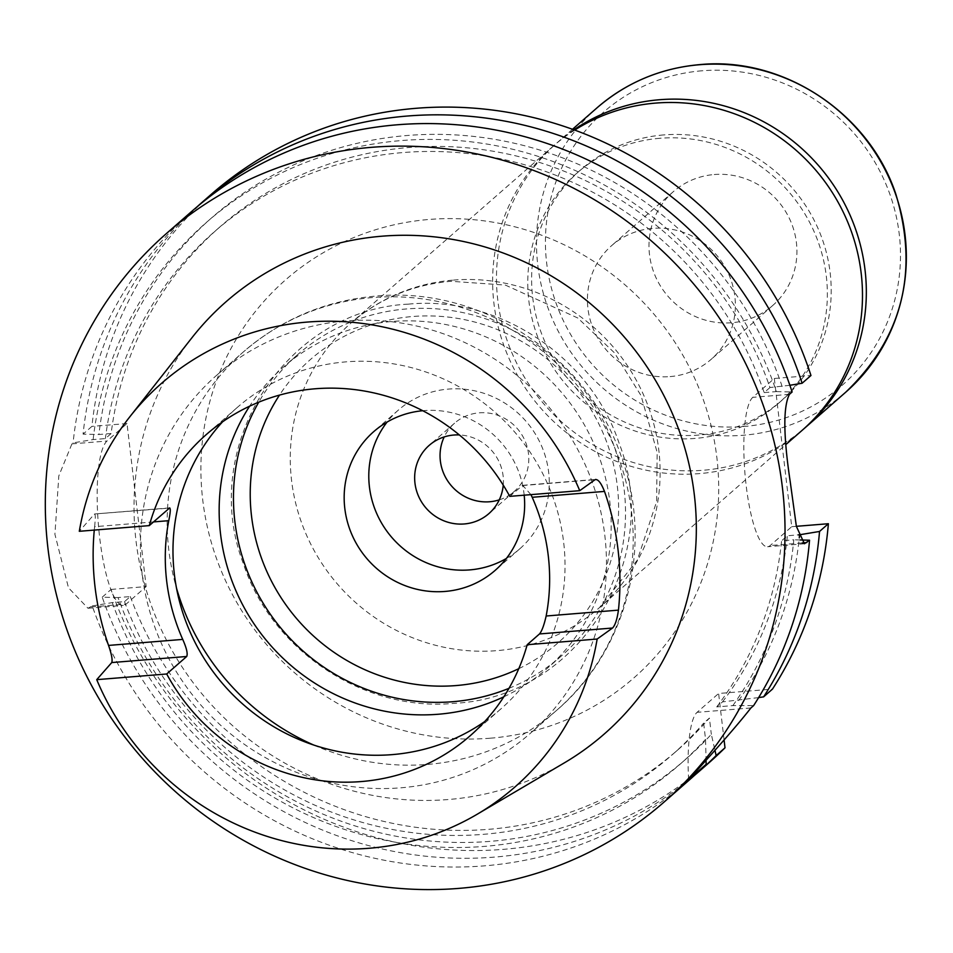 <?xml version="1.0" encoding="UTF-8"?>
<svg xmlns="http://www.w3.org/2000/svg" width="953" height="953" viewBox="0 0 953 953"><rect width="100%" height="100%" fill="white"/><g stroke="black" fill="none" stroke-linecap="round" stroke-linejoin="round"><path stroke-width="0.71" stroke-dasharray="4.76 3.57" d="M670.102 376.59A75.561 72.738 -131.2 0 0 711.141 359.352A75.561 72.738 -131.2 0 0 728.711 274.214A75.561 72.738 -131.2 0 0 652.698 228.375A75.561 72.738 -131.2 0 0 611.659 245.612A75.561 72.738 -131.2 0 0 594.088 330.762A75.561 72.738 -131.2 0 0 670.102 376.59M714.25 174.53A75.561 72.738 48.8 0 1 790.263 220.369A75.561 72.738 48.8 0 1 772.704 305.508A75.561 72.738 48.8 0 1 731.666 322.745A75.561 72.738 48.8 0 1 655.652 276.918A75.561 72.738 48.8 0 1 673.211 191.767A75.561 72.738 48.8 0 1 714.25 174.53M573.897 129.787A188.897 181.844 -131.2 0 0 557.04 142.807A188.897 181.844 -131.2 0 0 513.143 355.66A188.897 181.844 -131.2 0 0 703.171 470.258A188.897 181.844 -131.2 0 0 803.832 428.826M663.776 134.921A153.004 147.298 -131.2 0 0 580.675 169.825A153.004 147.298 -131.2 0 0 545.104 342.234A153.004 147.298 -131.2 0 0 699.037 435.056A153.004 147.298 -131.2 0 0 782.139 400.153A153.004 147.298 -131.2 0 0 817.71 227.731A153.004 147.298 -131.2 0 0 663.776 134.921M659.929 138.28A153.004 147.298 -131.2 0 0 576.827 173.184A153.004 147.298 -131.2 0 0 541.256 345.605A153.004 147.298 -131.2 0 0 695.19 438.416A153.004 147.298 -131.2 0 0 778.291 403.512A153.004 147.298 -131.2 0 0 813.862 231.102A153.004 147.298 -131.2 0 0 659.929 138.28M774.312 378.484L791.729 526.699L770.179 545.545A75.561 16.642 -94.6 0 1 767.594 546.748A75.561 16.642 -94.6 0 1 746.092 484.898A75.561 16.642 -94.6 0 1 752.775 397.33L774.312 378.484L810.967 375.506M524.186 495.179A92.179 88.736 -131.2 0 0 423.787 410.624A92.179 88.736 -131.2 0 0 422.727 410.719M506.377 558.458A92.179 88.736 -131.2 0 0 519.719 548.88A92.179 88.736 -131.2 0 0 541.149 445.003A92.179 88.736 -131.2 0 0 448.41 389.086A92.179 88.736 -131.2 0 0 398.342 410.112A92.179 88.736 -131.2 0 0 387.073 422.072M503.244 485.137A45.339 43.647 -131.2 0 0 459.334 434.937M499.253 499.86A45.339 43.647 -131.2 0 0 514.275 491.414A45.339 43.647 -131.2 0 0 524.805 440.322A45.339 43.647 -131.2 0 0 479.204 412.828A45.339 43.647 -131.2 0 0 454.581 423.168A45.339 43.647 -131.2 0 0 444.205 436.927M574.719 130.084A188.897 181.844 -131.2 0 0 553.193 146.178A188.897 181.844 -131.2 0 0 509.295 359.031A188.897 181.844 -131.2 0 0 699.323 473.617A188.897 181.844 -131.2 0 0 801.926 430.53M400.868 787.809A238 229.125 -131.2 0 0 530.142 733.5A238 229.125 -131.2 0 0 585.464 465.302A238 229.125 -131.2 0 0 346.022 320.923A238 229.125 -131.2 0 0 216.748 375.22A238 229.125 -131.2 0 0 161.426 643.418A238 229.125 -131.2 0 0 400.868 787.809M484.696 721.564A200.225 192.756 -131.2 0 0 500.825 708.961A200.225 192.756 -131.2 0 0 547.367 483.326A200.225 192.756 -131.2 0 0 345.927 361.866A200.225 192.756 -131.2 0 0 237.178 407.539A200.225 192.756 -131.2 0 0 222.537 421.857M503.803 696.822A200.225 192.756 -131.2 0 0 546.998 668.565A200.225 192.756 -131.2 0 0 593.54 442.942A200.225 192.756 -131.2 0 0 392.1 321.471A200.225 192.756 -131.2 0 0 283.351 367.155A200.225 192.756 -131.2 0 0 249.603 406.204M508.997 688.316A200.225 192.756 -131.2 0 0 561.317 656.045A200.225 192.756 -131.2 0 0 607.847 430.422A200.225 192.756 -131.2 0 0 406.419 308.951A200.225 192.756 -131.2 0 0 297.658 354.635A200.225 192.756 -131.2 0 0 258.728 402.202M789.87 385.274L769.964 387.537A347.559 334.598 -131.2 0 0 408.789 147.512A347.559 334.598 -131.2 0 0 220.012 226.814A347.559 334.598 -131.2 0 0 111.156 433.532L105.39 438.583L93.12 439.571L73.083 442.871L71.928 443.884L58.812 475.904L54.917 534.311L68.485 587.798L87.986 608.264L92.238 605.917A377.781 363.689 -131.2 0 0 484.481 865.848A377.781 363.689 -131.2 0 0 689.686 779.661M769.964 387.537L764.187 392.588A347.559 334.598 -131.2 0 0 403.024 152.563A347.559 334.598 -131.2 0 0 214.246 231.865A347.559 334.598 -131.2 0 0 105.39 438.583M764.187 392.588L776.397 391.588A359.817 346.392 -131.2 0 0 401.606 140.544A359.817 346.392 -131.2 0 0 93.12 439.571M776.397 391.588L792.122 391.993M192.232 210.958A377.781 363.689 -131.2 0 0 73.083 442.871M92.238 605.917L112.275 602.606L124.533 601.617L130.311 596.566L118.041 597.567A359.817 346.392 -131.2 0 0 490.295 841.344A359.817 346.392 -131.2 0 0 711.331 734.322L715.107 750.988M118.041 597.567L102.233 597.174A377.781 363.689 -131.2 0 0 494.476 857.104A377.781 363.689 -131.2 0 0 694.642 775.242M192.041 337.612A287.175 276.453 -131.2 0 0 170.813 648.266A287.175 276.453 -131.2 0 0 448.267 799.531A287.175 276.453 -131.2 0 0 564.128 762.996M153.504 521.922L94.609 526.699A273.928 263.707 -131.2 0 0 94.276 530.082M94.609 526.699C95.574 517.741 95.491 513.584 94.323 514.203L79.302 531.298M169.717 507.878L94.657 513.977L169.277 508.116M530.94 494.631L522.673 485.339L509.76 496.358M758.624 697.596L722.517 701.873L716.739 706.912L732.857 705.613L753.62 705.601M732.857 705.613A359.817 346.392 -131.2 0 0 793.801 539.815L781.603 540.804L787.369 535.753L798.328 534.859M800.186 539.97L793.801 539.815M716.739 706.912A347.559 334.598 -131.2 0 0 781.603 540.804M722.517 701.873A347.559 334.598 -131.2 0 0 787.369 535.753M738.635 700.562A359.817 346.392 -131.2 0 0 799.281 537.79M706.09 761.28L705.554 739.373L703.648 723.113L709.413 718.062L711.331 734.322M112.275 602.606A359.817 346.392 -131.2 0 0 705.554 739.373M124.533 601.617A347.559 334.598 -131.2 0 0 671.901 755.062A347.559 334.598 -131.2 0 0 703.648 723.113M130.311 596.566A347.559 334.598 -131.2 0 0 677.666 750.023A347.559 334.598 -131.2 0 0 709.413 718.062M102.233 597.174L111.084 589.43A377.781 363.689 -131.2 0 0 708.532 763.174M782.163 386.549A359.817 346.392 -131.2 0 0 411.148 135.207A359.817 346.392 -131.2 0 0 98.898 434.52L111.156 433.532M197.271 206.634A377.781 363.689 -131.2 0 0 83.078 434.127L98.898 434.52M211.078 194.472A377.781 363.689 -131.2 0 0 91.929 426.384L83.078 434.127M724.113 740.207L718.622 693.486L772.466 689.114M111.084 589.43L146.166 586.583L126.153 604.083A83.114 18.31 -94.6 0 1 123.306 605.405A83.114 18.31 -94.6 0 1 98.933 530.726A83.114 18.31 -94.6 0 1 106.998 441.036L127.011 423.537L146.166 586.583M127.011 423.537L91.929 426.384M796.363 526.318L791.729 526.699M688.626 779.625A75.561 16.642 -94.6 0 1 697.072 712.332L718.622 693.486M490.271 738.206A264.446 254.582 -131.2 0 0 716.906 457.952A264.446 254.582 -131.2 0 0 429.338 219.44A264.446 254.582 -131.2 0 0 202.703 499.694A264.446 254.582 -131.2 0 0 490.271 738.206M453.425 280.099A188.897 181.844 48.8 0 1 643.466 394.685A188.897 181.844 48.8 0 1 599.556 607.537A188.897 181.844 48.8 0 1 496.954 650.637A188.897 181.844 48.8 0 1 306.926 536.039A188.897 181.844 48.8 0 1 350.835 323.186A188.897 181.844 48.8 0 1 453.425 280.099M702.063 70.784A181.332 174.566 -131.2 0 0 546.653 262.957A181.332 174.566 -131.2 0 0 743.852 426.503A181.332 174.566 -131.2 0 0 899.263 234.331A181.332 174.566 -131.2 0 0 702.063 70.784M597.054 107.808A188.897 181.844 -131.2 0 0 553.145 320.673A188.897 181.844 -131.2 0 0 743.185 435.259A188.897 181.844 -131.2 0 0 845.776 392.159M789.429 394.351L752.775 397.33M313.847 745.091A238 229.125 -131.2 0 0 427.599 764.425A238 229.125 -131.2 0 0 556.874 710.128A238 229.125 -131.2 0 0 612.195 441.93A238 229.125 -131.2 0 0 372.754 297.539A238 229.125 -131.2 0 0 243.48 351.836A238 229.125 -131.2 0 0 176.484 588.049M518.777 668.672A188.134 181.118 -131.2 0 0 610.551 453.58A188.134 181.118 -131.2 0 0 412.732 316.503A188.134 181.118 -131.2 0 0 279.491 395.114M91.083 606.93L126.153 604.083M71.928 443.884L106.998 441.036M802.247 542.936L770.179 545.545M750.916 707.96L697.072 712.332M522.065 485.589L595.113 479.657M553.193 146.178L350.835 323.186C379.175 298.694 412.518 284.733 450.84 281.29L505.376 285.09L577.768 317.992L614.399 352.777L641.047 395.602L657.153 452.389L656.641 501.54L637.343 560.126L599.556 607.537L786.177 444.289M772.704 305.508L711.141 359.352M572.503 129.286L557.04 142.807M580.675 169.825L576.827 173.184M519.719 548.88L495.095 570.418M514.275 491.414L488.877 513.619M216.748 375.22L243.48 351.836C281.516 319.124 325.652 300.54 375.863 296.097C481.194 285.84 588.001 356.398 621.594 457.44C653.687 545.307 627.348 650.041 556.874 710.128L530.142 733.5M561.317 656.045L546.998 668.565M408.432 304.138C498.05 295.287 590.252 356.231 619.069 443.121C664.598 559.84 577.494 697.691 454.236 703.314C364.296 712.213 271.784 650.756 243.277 563.426C198.45 446.85 285.555 309.761 408.432 304.138M500.825 708.961L470.055 735.871M237.178 407.539L206.408 434.461M677.666 750.023L671.901 755.062M220.012 226.814L214.246 231.865M297.658 354.635L283.351 367.155M454.581 423.168L429.184 445.373M398.342 410.112L373.719 431.649M87.986 608.264L123.306 605.405M804.439 543.758L767.594 546.748M522.673 485.339L595.804 479.407M782.139 400.153L778.291 403.512M673.211 191.767L611.659 245.612"/><path stroke-width="1.43" d="M803.832 428.826A188.897 181.844 -131.2 0 0 805.773 427.158A188.897 181.844 -131.2 0 0 849.671 214.306A188.897 181.844 -131.2 0 0 659.643 99.72A188.897 181.844 -131.2 0 0 573.897 129.787M166.453 233.509A377.781 363.689 -131.2 0 0 78.634 659.226A377.781 363.689 -131.2 0 0 458.703 888.399A377.781 363.689 -131.2 0 0 663.896 802.212A377.781 363.689 -131.2 0 0 751.714 376.506A377.781 363.689 -131.2 0 0 371.646 147.322A377.781 363.689 -131.2 0 0 166.453 233.509L192.232 210.958A377.781 363.689 -131.2 0 1 397.425 124.772A377.781 363.689 -131.2 0 1 792.122 391.993L789.429 394.351C783.092 406.728 783.33 435.712 790.168 481.313L796.374 526.39L804.439 543.758L809.538 540.208L800.186 539.97M422.727 410.719A92.179 88.736 -131.2 0 0 373.719 431.649A92.179 88.736 -131.2 0 0 352.3 535.526A92.179 88.736 -131.2 0 0 445.027 591.444A92.179 88.736 -131.2 0 0 495.095 570.418A92.179 88.736 -131.2 0 0 524.186 495.179M387.073 422.072A92.179 88.736 -131.2 0 0 380.735 521.601A92.179 88.736 -131.2 0 0 469.65 569.906A92.179 88.736 -131.2 0 0 506.377 558.458M459.334 434.937A45.339 43.647 -131.2 0 0 453.807 435.033A45.339 43.647 -131.2 0 0 429.184 445.373A45.339 43.647 -131.2 0 0 418.653 496.465A45.339 43.647 -131.2 0 0 464.254 523.959A45.339 43.647 -131.2 0 0 488.877 513.619A45.339 43.647 -131.2 0 0 503.244 485.137M444.205 436.927A45.339 43.647 -131.2 0 0 448.458 482.051A45.339 43.647 -131.2 0 0 489.651 501.754A45.339 43.647 -131.2 0 0 499.253 499.86M786.177 444.289L801.926 430.53A188.897 181.844 -131.2 0 0 845.823 217.677A188.897 181.844 -131.2 0 0 655.795 103.079A188.897 181.844 -131.2 0 0 574.719 130.084M222.537 421.857A200.225 192.756 -131.2 0 0 195.21 642.739A200.225 192.756 -131.2 0 0 392.076 754.633A200.225 192.756 -131.2 0 0 484.696 721.564M249.603 406.204A200.225 192.756 -131.2 0 0 249.293 616.484A200.225 192.756 -131.2 0 0 438.249 714.25A200.225 192.756 -131.2 0 0 503.803 696.822M258.728 402.202A200.225 192.756 -131.2 0 0 266.352 608.336A200.225 192.756 -131.2 0 0 452.556 701.73A200.225 192.756 -131.2 0 0 508.997 688.316M202.227 202.215A377.781 363.689 -131.2 0 1 407.419 116.028A377.781 363.689 -131.2 0 1 802.116 383.249L810.967 375.506A377.781 363.689 -131.2 0 0 416.27 108.285A377.781 363.689 -131.2 0 0 211.078 194.472L202.227 202.215A377.781 363.689 -131.2 0 0 197.271 206.634M694.642 775.242A377.781 363.689 -131.2 0 0 699.681 770.917A377.781 363.689 -131.2 0 0 716.156 755.55L725.007 747.807L724.113 740.207M715.107 750.988L716.156 755.55M149.276 525.615A200.225 192.756 -131.2 0 1 206.408 434.461A200.225 192.756 -131.2 0 1 315.157 388.776A200.225 192.756 -131.2 0 1 509.76 496.358L579.734 490.676A268.246 258.239 -131.2 0 0 307.319 322.066A268.246 258.239 -131.2 0 0 129.811 416.806A268.246 258.239 -131.2 0 0 79.302 531.298L149.276 525.615L169.717 507.878M96.73 679.656L166.704 673.985L186.705 656.486L111.751 662.561L96.73 679.656A268.246 258.239 -131.2 0 0 369.133 848.265A268.246 258.239 -131.2 0 0 477.37 814.136L564.128 762.996A287.175 276.453 -131.2 0 0 680.406 434.223A287.175 276.453 -131.2 0 0 382.082 236.189A287.175 276.453 -131.2 0 0 192.041 337.612L129.811 416.806M111.751 662.561C112.692 660.036 111.62 654.318 108.547 645.419L182.726 639.403C186.597 648.111 187.932 653.806 186.705 656.486M94.276 530.082A273.928 263.707 -131.2 0 0 108.547 645.419M579.734 490.676L595.113 479.657C597.948 478.882 601.069 482.802 604.5 491.414L532.203 497.287L530.94 494.631M532.203 497.287A200.225 192.756 48.8 0 1 546.152 616.007L618.437 610.134A272.034 261.884 -131.2 0 0 604.5 491.414M618.437 610.134C617.127 619.379 615.161 625.335 612.541 628.027L539.493 633.948C541.84 631.196 544.056 625.216 546.152 616.007M539.493 633.948L527.188 644.716L597.162 639.034L612.541 628.027M166.704 673.985A200.225 192.756 -131.2 0 0 361.306 781.555A200.225 192.756 -131.2 0 0 470.055 735.871A200.225 192.756 -131.2 0 0 527.188 644.716M182.726 639.403A200.225 192.756 48.8 0 1 168.776 520.672L153.504 521.922M169.277 508.116C170.742 507.532 170.575 511.725 168.776 520.672M595.113 479.657L595.804 479.407M477.37 814.136A268.246 258.239 -131.2 0 0 597.162 639.034M663.896 802.212L689.686 779.661A377.781 363.689 -131.2 0 0 706.149 764.294L688.626 779.625C718.693 746.556 739.457 722.672 750.916 707.96L753.62 705.601A377.781 363.689 -131.2 0 0 809.538 540.208M799.281 537.79A359.817 346.392 -131.2 0 0 799.579 534.764L819.532 531.464L828.383 523.721L796.363 526.318M798.328 534.859L799.579 534.764M828.383 523.721A377.781 363.689 -131.2 0 1 772.466 689.114L763.615 696.857L758.624 697.596M763.615 696.857A377.781 363.689 -131.2 0 0 819.532 531.464M706.149 764.294L706.09 761.28M699.681 770.917L708.532 763.174A377.781 363.689 -131.2 0 0 725.007 747.807M802.116 383.249L789.87 385.274M699.657 64.721A188.897 181.844 -131.2 0 0 597.054 107.808C626.49 82.47 660.774 68.068 699.919 64.601C783.14 56.358 868.957 113.073 895.76 193.888C919.18 271.474 902.527 337.565 845.776 392.159A188.897 181.844 -131.2 0 0 889.685 179.307A188.897 181.844 -131.2 0 0 699.657 64.721M279.491 395.114A188.134 181.118 -131.2 0 0 278.216 593.171A188.134 181.118 -131.2 0 0 456.094 685.564A188.134 181.118 -131.2 0 0 518.777 668.672M176.484 588.049A238 229.125 -131.2 0 0 313.847 745.091M806.834 542.567L802.247 542.936M597.054 107.808L572.503 129.286M845.776 392.159L805.773 427.158"/></g></svg>
